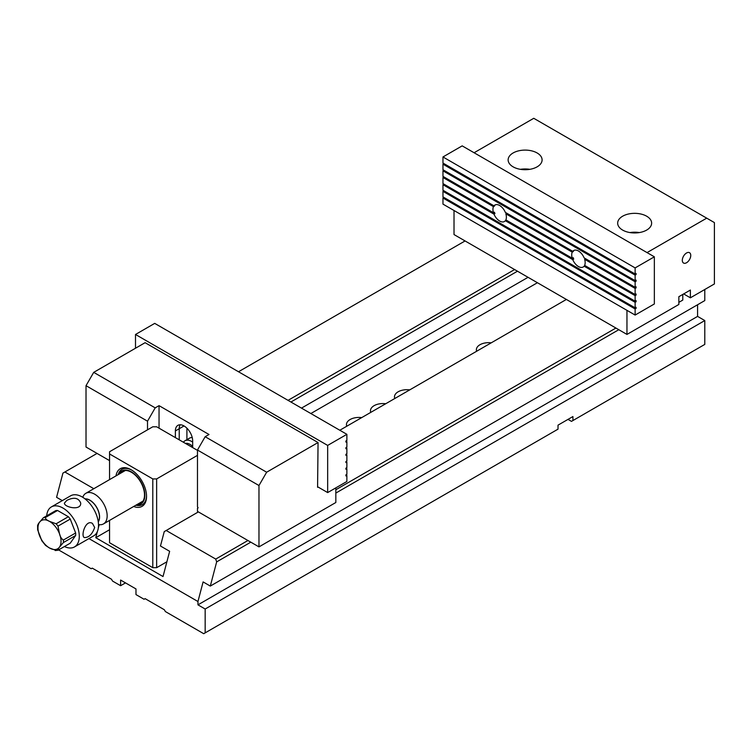 <?xml version="1.0" encoding="UTF-8"?>
<svg xmlns="http://www.w3.org/2000/svg" width="752" height="752" viewBox="0 0 752 752"><rect width="100%" height="100%" fill="white"/><g stroke="black" fill="none" stroke-linecap="round" stroke-linejoin="round"><path stroke-width="1.13" d="M618.802 329.705L335.834 493.077M250.801 542.173L216.661 561.885L210.306 586.071L203.106 581.916L197.955 601.525L197.955 604.852L205.164 609.017L205.164 632.864L558.022 429.148L558.022 425.153L572.921 416.552L572.921 420.547L704.793 344.407L704.793 320.559L697.583 316.395L697.583 304.748M704.793 289.492L704.793 300.584L210.306 586.071M125.509 582.885L120.611 585.714L120.611 580.055L135.98 588.938L135.98 594.588L144.055 599.25L145.108 598.639L164.321 609.74L165.384 611.564L203.717 633.701L205.164 632.864M568.014 419.381L571.473 421.374L572.921 420.547M62.303 500.616L56.579 497.316L62.924 473.121L64.879 471.993L93.812 488.706M58.581 549.909L91.208 568.738L92.261 568.136L111.484 579.228L112.537 581.061L120.611 585.714M198.387 511.905L166.201 530.489L215.73 559.084L247.916 540.509M335.834 489.749L615.916 328.041M566.388 299.446L339.819 430.247M288.035 400.355L514.594 269.545M465.065 240.95L238.506 371.751M97.064 453.409L64.879 471.993M704.793 320.559L205.164 609.017M197.955 601.525L88.943 538.582M216.661 561.885L215.73 559.084M166.201 530.489L164.246 531.617L160.467 546.008L169.642 551.301L163.024 576.54L95.767 537.708L97.422 531.382M99.189 524.661L98.333 527.932M517.479 271.209L290.921 402.019M528.045 277.309L301.486 408.12M394.8 398.513A12.455 7.191 180 0 1 409.746 389.884M370.783 412.378A12.455 7.191 180 0 1 385.729 403.749M346.766 426.243A12.455 7.191 180 0 1 361.703 417.614M476.665 351.25A12.229 7.059 180 0 1 476.373 349.736A12.229 7.059 180 0 1 491.225 342.837M537.417 282.724L310.858 413.525M109.557 529.746L95.767 537.708M697.583 316.395L197.955 604.852M678.849 302.36L682.788 300.086L682.788 294.427M136.723 504.724A19.026 10.979 -120 0 0 140.925 481.9A19.026 10.979 -120 0 0 119.051 474.127M119.812 473.694A18.518 10.688 60 0 1 126.75 470.573A18.518 10.688 60 0 1 140.671 482.041A18.518 10.688 60 0 1 143.651 499.845A18.518 10.688 60 0 1 137.475 504.291M118.459 474.474A20.379 11.769 60 0 1 122.068 469.257M142.448 504.554A20.379 11.769 60 0 1 136.131 505.071M109.557 520.403L109.557 542.728L152.797 567.685L152.797 478.93L109.557 453.964L109.557 479.616M152.797 478.93L156.642 478.93L156.642 567.685L166.897 561.763M197.475 455.355L156.642 478.93M109.557 453.964L109.557 451.745L152.797 426.788L156.642 426.788L197.475 450.363M116.005 475.884A21.742 12.549 60 0 1 131.177 469.774L131.177 469.774A21.742 12.549 60 0 1 146.546 496.405A21.742 12.549 60 0 1 133.668 506.481M156.642 567.685L152.797 567.685M131.666 470.066A20.379 11.769 -120 0 0 121.946 469.323A20.379 11.769 -120 0 0 118.224 474.606M135.886 505.203A20.379 11.769 -120 0 0 142.325 504.62A20.379 11.769 -120 0 0 146.546 495.831M183.385 442.232A13.592 7.849 60 0 1 184.917 440.813L189.457 438.19A13.592 7.849 -120 0 1 192.239 437.561A13.592 7.849 -120 0 0 187.577 440.174M41.83 540.763L37.647 529.812L37.6 525.347M38.023 525.404C37.581 525.037 38.089 523.994 39.518 522.255L43.419 517.724L55.676 510.655A18.001 10.396 -120 0 1 57.556 510.486L45.308 517.555C45.599 519.077 47 520.346 49.51 521.362L56.109 523.787L68.357 516.718A18.001 10.396 -120 0 1 70.246 519.068L57.998 526.137L59.493 533.788C60.188 536.759 61.485 538.846 63.394 540.049L75.642 532.98A18.001 10.396 -120 0 1 75.642 535.499L63.394 542.568L59.493 547.099C58.054 548.838 57.556 549.891 57.998 550.248L55.234 550.549L56.109 550.417L49.51 547.992L45.534 545.397M57.998 550.248L70.246 543.179L75.642 535.499M184.917 440.813A13.592 7.849 60 0 1 191.713 441.49A13.592 7.849 60 0 1 192.672 442.091M98.268 521.869A13.743 7.934 -120 0 0 96.735 507.412A13.743 7.934 -120 0 0 84.985 498.858M98.239 521.653A13.592 7.849 -120 0 0 96.66 507.459A13.592 7.849 -120 0 0 85.155 498.99M82.758 497.307L83.002 496.724A17.663 10.199 60 0 1 85.831 493.312A17.663 10.199 60 0 1 94.667 494.186A17.663 10.199 60 0 1 106.211 509.753A17.663 10.199 60 0 1 103.494 523.909A17.663 10.199 60 0 1 99.123 524.652L98.503 524.567M57.556 510.486L68.357 516.718M70.246 519.068L75.642 532.98M64.418 546.544A23.096 13.339 -120 0 0 74.504 546.92A23.096 13.339 -120 0 0 74.504 520.243A23.096 13.339 -120 0 0 51.409 506.904A23.096 13.339 -120 0 0 46.69 515.834M74.504 546.92L93.727 535.828A23.096 13.339 -120 0 0 93.727 509.151A23.096 13.339 -120 0 0 70.622 495.812L51.409 506.904M94.667 527.472L92.458 523.439C85.69 518.955 80.558 535.95 84.309 537.558C88.774 537.689 92.223 534.324 94.667 527.472M66.806 500.39L64.418 503.097C63.929 507.139 81.207 511.228 80.718 503.097C78.603 497.786 73.959 496.884 66.806 500.39M454.02 210.494L454.02 234.568L626.961 334.424L678.849 304.466L678.849 296.702L690.383 290.046L690.383 297.811L714.4 283.946L714.4 222.592L706.711 218.155L647.049 252.597M683.653 293.929L690.383 297.811M474.098 152.75L533.76 118.299L706.711 218.155M626.961 310.35L626.961 334.424M622.637 216.209A16.986 9.804 0 0 0 617.665 223.147A16.986 9.804 0 0 0 634.65 232.951A16.986 9.804 0 0 0 651.636 223.147A16.986 9.804 0 0 0 641.155 214.085A16.986 9.804 0 0 0 622.637 216.209M537.125 166.841A16.986 9.804 180 0 1 518.617 168.965A16.986 9.804 180 0 1 508.136 159.903A16.986 9.804 180 0 1 525.112 150.099A16.986 9.804 180 0 1 542.098 159.903A16.986 9.804 180 0 1 537.125 166.841M686.538 262.739A5.969 3.44 -60 0 1 683.549 263.04A5.969 3.44 -60 0 1 683.549 256.15A5.969 3.44 -60 0 1 689.518 252.7A5.969 3.44 -60 0 1 690.43 257.485A5.969 3.44 -60 0 1 686.538 262.739M520.459 169.332A16.986 9.804 180 0 1 529.775 169.332M639.313 232.575A16.986 9.804 0 0 0 629.997 232.575M197.475 450.025L205.164 436.715L266.65 472.218L258.97 485.529L197.475 450.025L197.475 506.763L198.114 507.863L197.475 508.239L197.475 511.379L258.97 546.883L335.834 502.505L335.834 487.86M205.164 436.715L209.009 434.496L159.039 405.648L159.039 428.17M159.039 405.648L155.194 407.866L147.514 421.186L147.514 429.834M258.97 485.529L258.97 546.883M147.514 421.186L86.019 385.682L86.019 447.036L109.557 460.628M318.058 487.033L317.579 487.305L318.058 442.543L266.65 472.218M318.058 442.543L145.108 342.686L93.709 372.362L155.194 407.866M86.019 385.682L93.709 372.362M192.672 447.59L192.672 440.926A12.229 7.059 -120 0 0 187.333 428.621A12.229 7.059 -120 0 0 177.904 425.35A12.229 7.059 -120 0 0 175.376 430.943L175.376 437.598M184.024 425.952L179.22 428.725A12.229 7.059 60 0 1 180.142 424.777M175.376 430.943L179.22 428.725L179.22 439.817M186.91 428.189L186.91 439.666M346.879 454.857L345.92 454.302L345.92 455.411L346.879 454.857L346.879 460.957L345.92 461.512L345.92 462.621L346.879 462.066L345.92 461.512M346.879 448.201L345.92 447.647L345.92 448.756L346.879 448.201L346.879 453.747L345.92 454.302M346.879 441.537L345.92 440.982L345.92 442.091L346.879 441.537L346.879 447.092L345.92 447.647M154.715 323.379L346.879 434.327L327.665 445.419L135.501 334.48L154.715 323.379M345.92 440.982L346.879 440.428L346.879 434.327M317.579 486.751L327.665 492.579L346.879 481.477L346.879 475.377L345.92 474.822L346.879 474.268L346.879 468.722L345.92 468.167L346.879 467.612L346.879 462.066M327.665 492.579L327.665 445.419M135.501 348.232L135.501 334.48M345.92 474.822L345.92 475.931L346.879 475.377M345.92 468.167L345.92 469.276L346.879 468.722M636.089 281.22L443.924 170.281L442.966 170.836L442.966 176.382L493.979 205.832L494.938 205.277A9.513 5.49 -120 0 0 494.431 206.095L443.924 176.936L442.966 177.491L442.966 183.591L493.472 212.75L494.431 212.196A9.513 5.49 -120 0 0 494.938 213.596L443.924 184.146L442.966 184.701L442.966 190.247L635.13 301.195L635.13 295.649L636.089 295.094L636.089 293.985L635.13 294.54L584.624 265.381A9.513 5.49 60 0 0 584.624 259.28L635.13 288.439L636.089 287.884L636.089 286.775L635.13 287.33L635.13 281.774L636.089 281.22L636.089 280.111L635.13 280.665L635.13 275.119L636.089 274.565L636.089 273.455L635.13 274.01L635.13 267.909L442.966 156.961L462.179 145.869L654.353 256.817L635.13 267.909M635.13 294.54L635.13 288.439M572.253 258.237L505.842 219.894A9.513 5.49 -120 0 0 505.842 213.794L572.253 252.136A9.513 5.49 60 0 0 572.253 258.237L573.221 257.682A9.513 5.49 -120 0 0 573.729 259.083L572.761 259.637A9.513 5.49 60 0 0 578.438 266.528A9.513 5.49 60 0 0 583.195 266.998A9.513 5.49 60 0 0 584.125 266.199L635.13 295.649M442.966 177.491L493.472 206.65A9.513 5.49 -120 0 0 493.472 212.75M493.979 205.832A9.513 5.49 -120 0 1 494.901 205.033A9.513 5.49 -120 0 1 505.335 212.384L572.761 251.318A9.513 5.49 60 0 1 573.691 250.519A9.513 5.49 60 0 1 584.125 257.88L635.13 287.33M442.966 170.836L635.13 281.774M636.089 274.565L443.924 163.616L442.966 164.18L442.966 169.726L635.13 280.665M442.966 164.18L635.13 275.119M442.966 156.961L442.966 163.062L635.13 274.01M442.966 184.701L493.979 214.151A9.513 5.49 -120 0 0 499.657 221.032A9.513 5.49 -120 0 0 504.413 221.511A9.513 5.49 -120 0 0 505.335 220.712L572.761 259.637M636.089 308.405L443.924 197.456L442.966 198.011L442.966 204.121L635.13 315.06L635.13 308.959L636.089 308.405L636.089 307.295L635.13 307.85L442.966 196.902L442.966 191.356L635.13 302.304L636.089 301.749L636.089 300.64L635.13 301.195M635.13 307.85L635.13 302.304M635.13 315.06L654.353 303.968L654.353 256.817M442.966 198.011L635.13 308.959M636.089 301.749L443.924 190.801L442.966 191.356M572.761 251.318L573.729 250.764A9.513 5.49 -120 0 0 573.221 251.582L572.253 252.136M584.624 259.28L585.592 258.726L636.089 287.884M584.125 266.199L585.084 265.644L636.089 295.094M494.938 213.596L493.979 214.151M494.431 206.095L493.472 206.65M505.842 213.794L506.801 213.239L573.221 251.582M505.335 220.712L506.293 220.157L573.729 259.083M39.518 535.574A16.309 9.419 -120 0 0 49.51 547.992A16.309 9.419 -120 0 0 59.493 547.099A16.309 9.419 -120 0 0 59.493 533.788A16.309 9.419 -120 0 0 49.51 521.362A16.309 9.419 -120 0 0 39.518 522.255A16.309 9.419 -120 0 0 39.518 535.574M43.419 517.724A18.001 10.396 60 0 1 45.308 517.555M56.109 523.787A18.001 10.396 60 0 1 57.998 526.137M63.394 540.049A18.001 10.396 60 0 1 63.394 542.568M192.672 446.444A11.214 6.477 -120 0 0 190.03 444.394A11.214 6.477 -120 0 0 185.471 443.426M41.774 540.679L45.571 545.426M103.494 523.909L143.021 501.086M85.831 493.312L125.358 470.489"/></g></svg>
